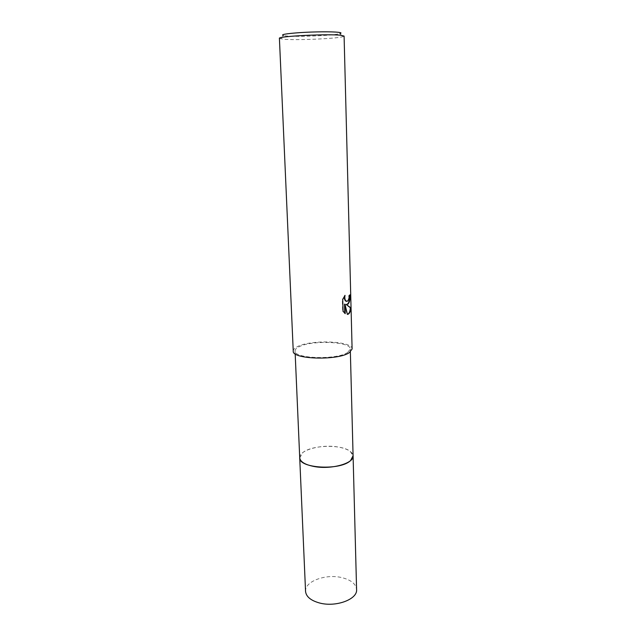 <?xml version="1.0" encoding="UTF-8"?>
<svg xmlns="http://www.w3.org/2000/svg" width="636" height="636" viewBox="0 0 636 636"><rect width="100%" height="100%" fill="white"/><g stroke="black" fill="none" stroke-linecap="round" stroke-linejoin="round"><path stroke-width="0.48" stroke-dasharray="3.18 2.39" d="M299.723 457.777L302.839 452.57C312.006 444.874 341.588 444.143 350.285 451.409L353.091 455.917M299.723 457.92L302.831 452.57C312.006 444.882 341.588 444.151 350.293 451.417L353.083 455.781M347.661 352.455C336.977 360.087 293.657 358.752 295.056 350.985C295.032 349.657 296.13 348.385 298.348 347.161C310.233 339.942 351.064 341.301 350.293 349.061L347.661 352.455M279.411 38.343L283.529 39.225C296.09 40.402 336.039 38.724 342.828 36.713L344.092 36.085M293.244 351.08C293.22 349.665 294.396 348.297 296.781 346.994C309.486 339.314 352.908 340.761 352.106 349.029M280.715 38.883L283.418 35.608L285.962 35.942C297.33 37.095 333.828 35.552 339.894 33.636L342.828 36.713M349.633 295.223L349.625 294.794L348.806 295.502L348.695 297.751C348.417 299.938 347.749 301.154 346.707 301.4M348.806 295.502L349.228 295.533M344.418 296.217L342.295 299.437L342.629 311.187L343.074 311.227M342.295 299.437L342.74 299.476M344.593 295.311L345.03 295.343M349.625 294.794L350.054 294.826M345.73 304.461L346.405 304.557M342.629 311.187L344.784 313.317M344.537 304.151L346.994 314.351L347.391 314.287M344.791 313.62L345.229 313.659M346.994 314.351L347.415 314.383M305.55 591.353C304.588 581.296 326.045 573.545 342.057 577.671C351.112 579.992 355.961 583.959 356.589 589.564M299.707 457.594C299.206 449.994 321.49 444.047 338.002 446.997C347.272 448.634 352.304 451.544 353.083 455.726M295.184 353.831L295.056 350.985M350.364 351.907L350.293 349.061"/><path stroke-width="0.95" d="M353.083 455.726L350.587 460.543C340.347 470.855 298.523 468.414 299.723 457.777L295.184 353.831M353.083 455.781L350.587 460.551C340.427 470.791 298.888 468.486 299.723 457.92M348.043 304.127L346.159 304.493L350.754 307.752C350.603 311.091 349.784 313.222 348.305 314.152L347.415 314.383L344.966 304.183L345.229 313.659L343.074 311.227L342.74 299.476L345.03 295.343C344.521 298.046 344.903 299.969 346.167 301.13L347.956 300.995L349.124 297.783L349.228 295.533L350.054 294.826C350.269 299.174 349.601 302.275 348.043 304.127M340.912 35.282C328.136 33.708 277.209 36.284 279.411 38.343L293.244 351.08C291.733 359.364 337.986 360.779 349.331 352.638L352.106 349.029L344.092 36.085L340.912 35.282M339.894 33.636C341.834 33.08 341.238 32.627 338.09 32.269C331.809 31.569 314.772 31.689 300.844 32.563C285.977 33.605 280.174 34.622 283.418 35.608M347.391 314.287C349.18 313.651 350.15 311.457 350.317 307.721L346.159 304.493M346.405 304.557C348.759 303.793 349.832 300.685 349.633 295.223M346.707 301.4L345.745 301.098C344.648 300.16 344.211 298.53 344.418 296.217M344.784 313.317L344.537 304.151L344.966 304.183M350.317 307.721L350.754 307.752M299.715 457.785C300.224 461.823 305.041 464.733 314.168 466.522C331.205 469.821 354.188 463.342 353.091 455.917L356.589 589.564C357.694 599.311 335.816 607.491 319.495 602.976C310.75 600.527 306.099 596.648 305.55 591.353L299.707 457.594M346.167 301.13L345.738 301.098M353.091 455.917L350.364 351.907"/></g></svg>
